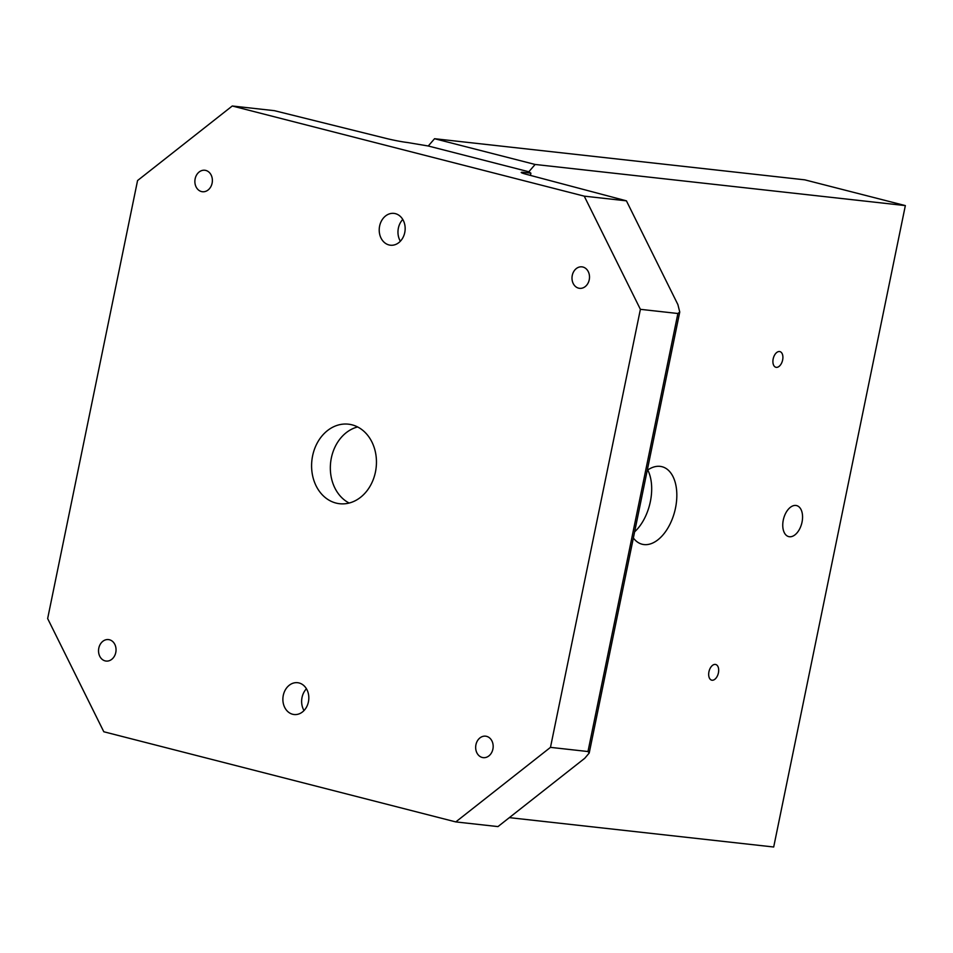 <?xml version="1.0" encoding="UTF-8"?>
<svg xmlns="http://www.w3.org/2000/svg" width="953" height="953" viewBox="0 0 953 953"><rect width="100%" height="100%" fill="white"/><g stroke="black" fill="none" stroke-linecap="round" stroke-linejoin="round"><path stroke-width="1.43" d="M109.464 639.761A10.805 8.732 96.3 0 1 115.885 651.888A10.805 8.732 96.3 0 1 106.105 661.06A10.805 8.732 96.3 0 1 105.128 660.882A10.805 8.732 96.3 0 1 98.695 648.743A10.805 8.732 96.3 0 1 108.487 639.582A10.805 8.732 96.3 0 1 109.464 639.761M205.8 170.432A10.805 8.732 96.3 0 1 212.221 182.571A10.805 8.732 96.3 0 1 202.441 191.732A10.805 8.732 96.3 0 1 201.464 191.553A10.805 8.732 96.3 0 1 195.031 179.426A10.805 8.732 96.3 0 1 204.824 170.253A10.805 8.732 96.3 0 1 205.8 170.432M582.926 267.031A10.805 8.732 96.3 0 1 589.347 279.158A10.805 8.732 96.3 0 1 579.555 288.33A10.805 8.732 96.3 0 1 578.59 288.151A10.805 8.732 96.3 0 1 572.157 276.025A10.805 8.732 96.3 0 1 581.949 266.852A10.805 8.732 96.3 0 1 582.926 267.031M486.578 736.347A10.805 8.732 96.3 0 1 493.011 748.486A10.805 8.732 96.3 0 1 483.219 757.647A10.805 8.732 96.3 0 1 482.242 757.468A10.805 8.732 96.3 0 1 475.821 745.341A10.805 8.732 96.3 0 1 485.613 736.169A10.805 8.732 96.3 0 1 486.578 736.347M379.616 226.075A16.01 12.937 96.3 0 1 393.958 213.389A16.01 12.937 96.3 0 1 404.763 232.508A16.01 12.937 96.3 0 1 390.42 245.207A16.01 12.937 96.3 0 1 379.616 226.075M402.774 219.452A16.01 12.937 -83.7 0 0 398.366 228.16A16.01 12.937 -83.7 0 0 400.355 241.216M283.279 695.392A16.01 12.937 96.3 0 1 297.622 682.705A16.01 12.937 96.3 0 1 308.427 701.837A16.01 12.937 96.3 0 1 294.084 714.524A16.01 12.937 96.3 0 1 283.279 695.392M306.437 688.769A16.01 12.937 -83.7 0 0 302.03 697.477A16.01 12.937 -83.7 0 0 304.019 710.545M312.596 455.903A40.014 32.331 96.3 0 1 348.441 424.18A40.014 32.331 96.3 0 1 375.446 472.009A40.014 32.331 96.3 0 1 339.602 503.72A40.014 32.331 96.3 0 1 312.596 455.903M357.625 426.956A40.014 32.331 -83.7 0 0 331.346 457.988A40.014 32.331 -83.7 0 0 349.167 503.041M715.298 664.42A8.089 4.729 -75.6 0 1 718.419 672.854A8.089 4.729 -75.6 0 1 712.058 680.228A8.089 4.729 -75.6 0 1 708.937 671.805A8.089 4.729 -75.6 0 1 715.298 664.42M779.53 351.538A8.089 4.729 -75.6 0 1 782.639 359.972A8.089 4.729 -75.6 0 1 776.278 367.346A8.089 4.729 -75.6 0 1 773.169 358.924A8.089 4.729 -75.6 0 1 779.53 351.538M647.242 470.341A40.014 23.42 -75.6 0 1 660.084 466.362A40.014 23.42 -75.6 0 1 661.99 466.708A40.014 23.42 -75.6 0 1 675.141 509.688A40.014 23.42 -75.6 0 1 644.037 544.58A40.014 23.42 -75.6 0 1 642.131 544.234A40.014 23.42 -75.6 0 1 633.364 537.992M634.627 531.822A40.014 23.42 104.4 0 0 647.754 469.984M795.862 505.447A16.01 9.375 -75.6 0 1 796.625 505.59A16.01 9.375 -75.6 0 1 801.89 522.78A16.01 9.375 -75.6 0 1 789.441 536.742A16.01 9.375 -75.6 0 1 788.679 536.599A16.01 9.375 -75.6 0 1 783.426 519.409A16.01 9.375 -75.6 0 1 795.862 505.447M905.35 205.598L804.785 179.843L434.556 138.709L428.266 146L528.832 171.766L535.121 164.464L905.35 205.598L773.693 847.003L509.355 817.638M434.556 138.709L535.121 164.464M428.266 146L407.407 142.497A16.01 1.072 11.6 0 1 386.596 138.53L274.44 110.679L232.258 105.997L137.566 180.546L47.65 618.568L103.806 731.761L455.784 821.915L550.477 747.366L587.977 751.536L589.216 753.025L584.773 758.266L497.966 826.596L455.784 821.915M677.893 304.591L679.751 312.012L677.893 313.501L640.392 309.332L584.237 196.151L626.419 200.833L677.893 304.591M584.237 196.151L232.258 105.997M528.832 171.766L530.904 173.184L524.317 172.445A16.01 1.072 11.6 0 0 521.208 172.445A16.01 1.072 11.6 0 0 526.449 174.351L626.419 200.833M530.452 175.412L530.904 173.184M550.477 747.366L640.392 309.332M524.067 173.672L524.317 172.445M587.977 751.536L677.893 313.501M679.751 312.012L589.216 753.025"/></g></svg>
